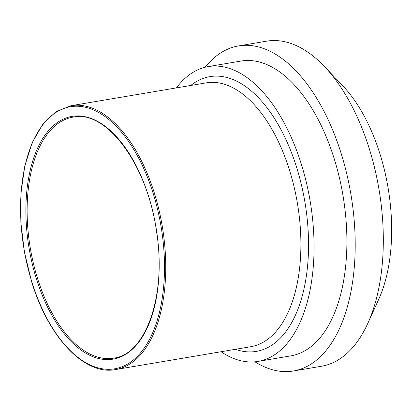 <?xml version="1.0" encoding="UTF-8"?>
<svg xmlns="http://www.w3.org/2000/svg" width="412" height="412" viewBox="0 0 412 412"><rect width="100%" height="100%" fill="white"/><g stroke="black" fill="none" stroke-linecap="round" stroke-linejoin="round"><path stroke-width="0.62" d="M254.94 361.808A164.836 86.129 -99.6 0 0 293.421 370.985L321.545 366.232A164.836 86.129 -99.6 0 0 341.713 357.616A164.836 86.129 -99.6 0 0 367.818 323.343L378.788 299.143A136.954 71.559 -99.6 0 0 342.707 85.711L324.393 66.461A164.836 86.129 -99.6 0 0 266.595 41.169L238.471 45.923A164.836 86.129 -99.6 0 0 218.303 54.533A164.836 86.129 -99.6 0 0 205.14 67.233M367.818 323.343A164.836 86.129 -99.6 0 0 324.393 66.461M293.421 370.985A164.836 86.129 -99.6 0 0 313.594 362.369A164.836 86.129 -99.6 0 0 346.775 173.931A164.836 86.129 -99.6 0 0 238.471 45.923M221.048 351.74A149.494 78.11 -99.6 0 0 258.02 361.412L290.867 355.855A149.494 78.11 -99.6 0 0 309.16 348.042A149.494 78.11 -99.6 0 0 339.256 177.145A149.494 78.11 -99.6 0 0 241.03 61.048L208.184 66.6A149.494 78.11 -99.6 0 0 189.891 74.412A149.494 78.11 -99.6 0 0 176.444 87.89M258.02 361.412A149.494 78.11 -99.6 0 0 276.313 353.599A149.494 78.11 -99.6 0 0 306.41 182.696A149.494 78.11 -99.6 0 0 208.184 66.6M113.66 358.131A122.199 63.85 80.4 0 1 37.337 277.781A122.199 63.85 80.4 0 1 57.968 123.533A122.199 63.85 80.4 0 1 72.924 117.147C106.234 109.432 147.486 164.697 156.483 231.163C166.922 294.42 146.08 354.464 113.66 358.131M54.127 113.666A132.906 69.443 80.4 0 1 153.393 194.109A132.906 69.443 80.4 0 1 130.954 361.865A132.906 69.443 80.4 0 1 31.688 281.427A132.906 69.443 80.4 0 1 54.127 113.666M115.592 369.564A133.797 69.906 -99.6 0 0 131.964 362.575A133.797 69.906 -99.6 0 0 158.898 209.62A133.797 69.906 -99.6 0 0 70.988 105.714L55.831 111.801L42.663 124.378L32.151 142.768L24.792 166.026L20.961 192.97L20.847 222.222L24.447 252.268L31.585 281.561C48.333 337.418 84.625 375.749 115.592 369.564L250.754 346.719A133.797 69.906 -99.6 0 0 267.125 339.725A133.797 69.906 -99.6 0 0 294.06 186.77A133.797 69.906 -99.6 0 0 206.149 82.869L70.988 105.714M56.959 122.828A123.095 64.313 -99.6 0 0 36.179 278.203A123.095 64.313 -99.6 0 0 128.122 352.703A123.095 64.313 -99.6 0 0 148.902 197.333A123.095 64.313 -99.6 0 0 56.959 122.828M235.381 349.314A139.328 72.795 -99.6 0 0 305.251 204.105A139.328 72.795 -99.6 0 0 192.831 83.909A139.328 72.795 -99.6 0 0 190.777 85.464"/></g></svg>
